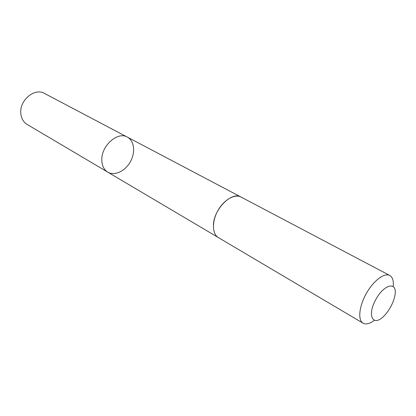 <?xml version="1.0" encoding="UTF-8"?>
<svg xmlns="http://www.w3.org/2000/svg" width="416" height="416" viewBox="0 0 416 416"><rect width="100%" height="100%" fill="white"/><g stroke="black" fill="none" stroke-linecap="round" stroke-linejoin="round"><path stroke-width="0.62" d="M101.821 160.342C100.979 146.006 117.629 131.087 127.327 137.103C134.352 140.754 135.647 152.417 130.338 161.777C125.148 171.194 114.535 176.207 107.749 172.13C104.021 169.796 102.045 165.864 101.821 160.342C100.979 146.006 117.629 131.087 127.327 137.103L44.429 93.402C34.705 87.49 19.323 100.282 20.8 113.37C21.273 118.409 23.369 122.096 27.092 124.415L107.749 172.13C104.021 169.796 102.045 165.864 101.821 160.342M393.245 286.338C393.723 280.727 392.564 277.098 389.756 275.449C384.4 272.444 373.386 280.774 366.241 293.639C359.024 306.467 357.698 320.211 363.064 323.196L218.379 237.593C212.124 234.042 211.739 221.525 217.854 210.694C223.881 199.81 234.738 193.586 241.041 197.049C231.847 191.136 213.756 209.154 213.398 225.03M363.064 323.196C365.94 324.724 369.637 323.814 374.166 320.466M394.836 295.885C398.091 280.92 384.062 283.504 375.44 300.222C366.605 316.836 373.719 327.356 384.618 315.354C389.204 310.289 392.449 304.476 394.363 297.918L394.836 295.885M240.822 196.94L127.327 137.103M218.171 237.463L107.749 172.13M241.041 197.049L389.756 275.449"/></g></svg>
